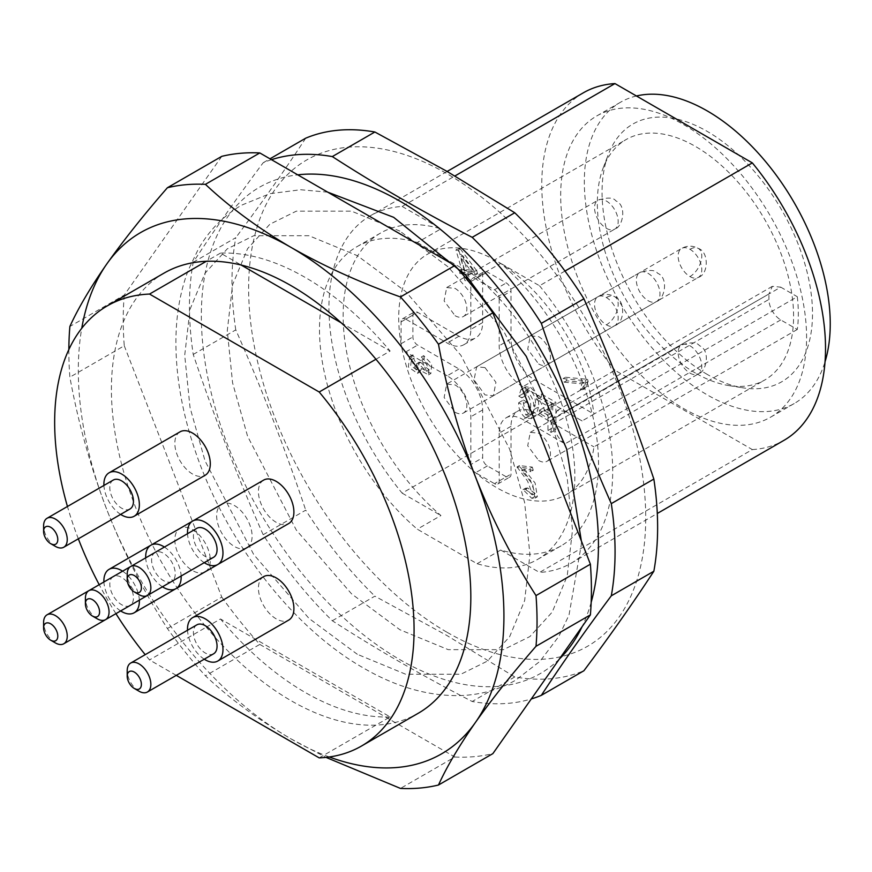 <?xml version="1.0" encoding="UTF-8"?>
<svg xmlns="http://www.w3.org/2000/svg" width="872" height="872" viewBox="0 0 872 872"><rect width="100%" height="100%" fill="white"/><g stroke="black" fill="none" stroke-linecap="round" stroke-linejoin="round"><path stroke-width="0.65" stroke-dasharray="4.36 3.27" d="M357.324 654.294L308.993 618.422L253.763 554.636L205.018 460.841L190.02 407.453L184.711 355.318L190.02 309.32L205.018 273.252L227.276 248.836L253.763 235.723L308.993 235.723L357.324 255.66L405.654 291.531L460.896 355.318L509.63 449.113L524.628 502.512L529.936 554.636L524.628 600.634L509.63 636.713L487.383 661.118L460.896 674.23L405.654 674.23L357.324 654.294M399.888 231.091L351.558 211.155L296.317 211.155L269.84 224.257L247.583 248.673L232.584 284.752L227.276 330.75L232.584 382.873L247.583 436.273L296.317 530.067L351.558 593.843L399.888 629.726L448.219 649.651L503.46 649.651L529.936 636.549L552.194 612.133L567.192 576.065L572.501 530.067L567.192 477.932L552.194 424.544L503.46 330.75L448.219 266.963L399.888 231.091M164.416 547.049A25.081 14.475 60 0 1 181.136 576.011M246.994 547.638A25.081 14.475 -120 0 0 250.733 527.516A25.081 14.475 -120 0 0 234.372 505.488A25.081 14.475 -120 0 0 221.826 504.245A25.081 14.475 -120 0 0 217.989 524.345A25.081 14.475 -120 0 0 234.372 546.45A25.081 14.475 -120 0 0 246.907 547.692M263.627 480.112A25.081 14.475 -120 0 0 259.78 500.212A25.081 14.475 -120 0 0 276.173 522.306A25.081 14.475 -120 0 0 288.708 523.549M263.627 576.643A25.081 14.475 -120 0 0 259.78 596.742A25.081 14.475 -120 0 0 276.173 618.848A25.081 14.475 -120 0 0 288.708 620.09M122.614 571.182A25.081 14.475 60 0 1 139.335 600.143M205.193 571.77A25.081 14.475 -120 0 0 208.931 551.649A25.081 14.475 -120 0 0 192.57 529.62A25.081 14.475 -120 0 0 180.024 528.378A25.081 14.475 -120 0 0 176.188 548.477A25.081 14.475 -120 0 0 192.57 570.582A25.081 14.475 -120 0 0 205.105 571.825M180.024 431.847A25.081 14.475 -120 0 0 176.188 451.947A25.081 14.475 -120 0 0 192.57 474.041A25.081 14.475 -120 0 0 205.105 475.284M375.952 359.242L390.133 351.056A254.144 146.736 60 0 0 305.309 277.503A254.144 146.736 60 0 0 220.474 253.098L241.13 265.023M171.795 581.406A16.721 9.657 60 0 1 163.435 580.578A16.721 9.657 60 0 1 152.513 565.841A16.721 9.657 60 0 1 155.074 552.445A16.721 9.657 60 0 1 163.435 553.273A16.721 9.657 60 0 1 174.335 567.944A16.721 9.657 60 0 1 171.86 581.362M213.596 557.273A16.721 9.657 60 0 1 205.236 556.445A16.721 9.657 60 0 1 194.303 541.708A16.721 9.657 60 0 1 196.876 528.312M196.876 624.843A16.721 9.657 -120 0 0 194.303 638.239A16.721 9.657 -120 0 0 205.236 652.975A16.721 9.657 -120 0 0 213.596 653.804M129.993 605.539A16.721 9.657 60 0 1 121.633 604.71A16.721 9.657 60 0 1 110.711 589.973A16.721 9.657 60 0 1 113.273 576.577A16.721 9.657 60 0 1 121.633 577.406A16.721 9.657 60 0 1 132.533 592.077A16.721 9.657 60 0 1 130.059 605.495M113.273 480.047A16.721 9.657 -120 0 0 110.711 493.443A16.721 9.657 -120 0 0 121.633 508.18A16.721 9.657 -120 0 0 129.993 508.997M559.279 659.134A280.795 162.116 60 0 1 337.54 612.079A280.795 162.116 60 0 1 201.345 315.773A280.795 162.116 60 0 1 297.733 174.836M271.475 159.674A300.96 173.757 -120 0 0 263.17 162.748C237.249 197.421 213.934 230.59 193.224 262.254A300.96 173.757 -120 0 0 189.442 306.17A300.96 173.757 -120 0 0 193.224 354.446C213.934 416.042 237.249 476.134 263.17 534.721A300.96 173.757 -120 0 0 332.308 620.744C376.344 649.16 422.975 676.083 472.199 701.502A300.96 173.757 -120 0 0 531.299 698.952M447.183 632.364A280.795 162.116 -120 0 0 645.727 517.728A280.795 162.116 -120 0 0 447.183 173.833A280.795 162.116 -120 0 0 248.629 288.469A280.795 162.116 -120 0 0 447.183 632.364M332.308 620.744L374.873 596.165L446.78 635.416L514.763 676.934A300.96 173.757 -120 0 0 583.902 670.753M683.637 124.598A173.888 100.4 60 0 1 797.237 277.841A173.888 100.4 60 0 1 770.586 417.176A173.888 100.4 60 0 1 683.637 408.565A173.888 100.4 60 0 1 570.037 255.333A173.888 100.4 60 0 1 596.699 115.987A173.888 100.4 60 0 1 683.637 124.598M636.44 95.985A173.888 100.4 -120 0 0 620.341 102.34A173.888 100.4 -120 0 0 593.69 241.675A173.888 100.4 -120 0 0 707.29 394.907A173.888 100.4 -120 0 0 794.229 403.529A173.888 100.4 -120 0 0 825.021 361.836M707.29 374.437A148.807 85.914 60 0 1 608.34 154.453A148.807 85.914 60 0 1 707.29 131.432A148.807 85.914 60 0 1 810.927 291.782A148.807 85.914 60 0 1 743.097 387.855A148.807 85.914 60 0 1 707.29 374.437M695.464 373.074A138.779 80.126 60 0 1 603.184 167.925A138.779 80.126 60 0 1 626.074 139.575A138.779 80.126 60 0 1 695.464 146.441A138.779 80.126 60 0 1 792.561 299.434A138.779 80.126 60 0 1 792.561 332.199A138.779 80.126 60 0 1 764.853 379.941A138.779 80.126 60 0 1 728.861 385.588A138.779 80.126 60 0 1 695.464 373.074M797.291 329.474L593.941 446.878A138.779 80.126 60 0 1 566.222 494.62A138.779 80.126 60 0 1 496.833 487.742A138.779 80.126 60 0 1 406.178 365.455A138.779 80.126 60 0 1 427.454 254.253A138.779 80.126 60 0 1 496.833 261.12A138.779 80.126 60 0 1 593.93 414.091L797.291 296.709A138.779 80.126 -120 0 1 797.291 329.474L780.734 319.915A16.721 9.657 60 0 1 768.919 299.434L768.919 293.973L553.742 418.2L557.197 410.548L565.557 411.377L780.734 287.15L772.374 286.321L768.919 293.973M455.042 412.216A16.721 9.657 -120 0 0 463.392 413.045A16.721 9.657 -120 0 0 465.964 399.649A16.721 9.657 -120 0 0 455.042 384.912L446.682 384.083L444.12 397.49L455.042 412.216M455.042 315.686A16.721 9.657 -120 0 0 463.392 316.514A16.721 9.657 -120 0 0 465.964 303.118A16.721 9.657 -120 0 0 455.042 288.381L446.682 287.553L444.12 300.949L455.042 315.686M538.634 363.951A16.721 9.657 -120 0 0 546.995 364.779A16.721 9.657 -120 0 0 549.556 351.383A16.721 9.657 -120 0 0 538.634 336.647L530.274 335.818L527.724 349.214L538.634 363.951M538.634 460.481A16.721 9.657 -120 0 0 546.995 461.31A16.721 9.657 -120 0 0 549.556 447.914A16.721 9.657 -120 0 0 538.634 433.177L530.274 432.349L527.724 445.756L538.634 460.481M485.017 367.603L495.928 382.339L493.378 395.735L485.017 394.907L474.019 379.941L476.657 366.774L485.017 367.603M176.264 675.353L149.537 659.93A254.144 146.736 60 0 1 145.21 654.665M115.932 613.659A254.144 146.736 60 0 1 99.212 584.698M78.338 538.831A254.144 146.736 60 0 1 67.449 506.49M319.196 757.877L375.952 725.112A254.144 146.736 -120 0 0 418.189 713.296M341.115 322.749L390.133 351.056M220.474 253.098L206.293 261.295M164.045 273.11A254.144 146.736 -120 0 0 206.293 627.164L149.537 659.93M206.293 627.164L220.474 618.978L390.133 716.926L375.952 725.112A254.144 146.736 -120 0 1 206.293 627.164M162.443 586.802A25.081 14.475 60 0 1 145.722 557.84M204.244 562.669A25.081 14.475 60 0 1 187.524 533.708M204.244 659.199A25.081 14.475 60 0 1 187.524 630.238M120.641 610.934A25.081 14.475 60 0 1 103.921 581.973M120.641 514.404A25.081 14.475 60 0 1 103.921 485.442M329.245 756.972A300.96 173.757 60 0 1 291.117 738.944A300.96 173.757 60 0 1 106.82 509.662A300.96 173.757 60 0 1 81.75 328.297M390.133 716.926A254.144 146.736 60 0 1 220.474 618.978M68.855 349.585A331.055 191.142 -120 0 0 69.88 377.162C78.251 422.898 90.568 467.065 106.82 509.662C123.53 552.009 143.716 591.619 167.402 628.516A331.055 191.142 -120 0 0 205.421 675.811C229.827 698.734 258.385 719.782 291.117 738.944L325.986 757.376M97.228 618.804A16.721 9.657 60 0 1 85.401 598.323M139.019 594.66A16.721 9.657 60 0 1 127.203 574.19M139.019 691.202A16.721 9.657 60 0 1 127.203 670.721M55.427 642.937A16.721 9.657 60 0 1 43.6 622.455M55.427 546.395A16.721 9.657 60 0 1 43.6 525.925M221.782 156.339L124.26 295.074L69.88 326.477M124.26 295.074A331.055 191.142 -120 0 0 124.26 345.77L69.88 377.162M124.26 345.77L221.782 597.113L167.402 628.516M221.782 597.113A331.055 191.142 -120 0 0 259.802 644.408L205.421 675.811M259.802 644.408L454.846 757.016L400.466 788.419M454.846 757.016A331.055 191.142 -120 0 0 492.865 753.626M591.183 602.279A280.795 162.116 60 0 1 582.115 626.652M514.763 676.934L472.199 701.502M263.17 534.721L305.723 510.153A300.96 173.757 -120 0 0 374.873 596.165M193.224 354.446L235.778 329.878C261.698 388.465 285.013 448.557 305.723 510.153M193.224 262.254L235.778 237.685A300.96 173.757 -120 0 0 235.778 329.878M305.723 138.179C285.013 169.844 261.698 203.013 235.778 237.685M263.17 162.748L269.982 158.813M417.296 242.503L477.071 277.013A180.58 104.259 60 0 1 570.081 434.082A180.58 104.259 60 0 1 537.468 559.486A180.58 104.259 60 0 1 477.071 563.704L417.296 529.195A180.58 104.259 60 0 1 324.275 372.115A180.58 104.259 60 0 1 356.888 246.722A180.58 104.259 60 0 1 417.296 242.503L440.938 228.846A180.58 104.259 -120 0 0 380.541 233.064A180.58 104.259 -120 0 0 347.917 358.468A180.58 104.259 -120 0 0 440.938 515.537L417.296 529.195M477.071 563.704L500.713 550.047A180.58 104.259 -120 0 0 561.11 545.839A180.58 104.259 -120 0 0 593.734 420.435A180.58 104.259 -120 0 0 500.713 263.355L477.071 277.013M564.991 271.05L539.506 285.754L500.713 263.355M500.713 550.047L539.506 572.446L752.329 449.581L614.956 370.273L402.145 493.138A200.636 115.845 60 0 1 370.502 215.689A200.636 115.845 60 0 1 402.145 206.446L454.912 175.981M402.145 206.446L440.938 228.846M402.145 493.138L440.938 515.537M539.506 285.754A200.636 115.845 60 0 1 571.149 563.214A200.636 115.845 60 0 1 539.506 572.446M752.329 449.581A200.636 115.845 -120 0 0 783.961 440.349M583.324 92.824A200.636 115.845 -120 0 0 614.956 370.273M410.559 356.201L409.644 356.659L408.325 366.981L417.47 373.369L419.29 369.892L428.523 374.829L429.351 365.379L421.34 357.008L421.895 360.169L426.506 371.243L418.353 363.755L416.696 363.58L416.064 369.848L411.235 359.776L411.878 359.449L410.559 356.201L412.925 354.839L414.244 358.076L411.878 359.449M534.667 379.887L522.84 386.71L582.115 420.925L593.93 414.091L534.667 379.887A33.441 19.304 60 0 1 511.025 338.935L511.014 291.15A6.693 3.859 -120 0 0 506.283 282.953L487.372 272.042A6.693 3.859 -120 0 0 484.025 271.704A6.693 3.859 -120 0 0 482.641 274.767L482.641 322.553A33.441 19.304 60 0 1 475.72 337.867A33.441 19.304 60 0 1 458.999 336.211L417.623 312.329A6.693 3.859 -120 0 0 414.276 312.002A6.693 3.859 -120 0 0 412.892 315.065L412.892 336.908A6.693 3.859 -120 0 0 417.623 345.094L459.01 368.976A33.441 19.304 60 0 1 482.652 409.938L482.663 457.713A6.693 3.859 -120 0 0 487.394 465.91L506.305 476.831A6.693 3.859 -120 0 0 509.651 477.158A6.693 3.859 -120 0 0 511.036 474.096L511.025 426.31A33.441 19.304 60 0 1 517.957 410.995A33.441 19.304 60 0 1 534.678 412.652L593.941 446.878M564.184 382.165L581.853 383.844L580.425 389.435L582.856 389.664L585.777 382.83L585.145 380.683L563.116 378.59L564.184 382.165L566.549 380.802L565.481 377.227L563.116 378.59M517.02 466.956L527.582 481.115L532.727 494.86L525.336 489.345L523.058 489.595L531.757 498.304L534.972 498.152L532.705 484.32L521.652 470.575L530.863 471.643L529.947 468.449L517.02 466.956L519.385 465.594L532.312 467.087L529.947 468.449M467.359 280.849L465.376 274.081L475.229 275.116L474.335 272.097L457.855 250.177L455.936 249.97L462.051 270.8L458.977 270.473L459.871 273.503L462.945 273.83L464.929 280.588L467.359 280.849L469.725 279.487L467.294 279.225L464.929 280.588M780.734 287.15L797.291 296.709M582.115 420.936L565.557 411.377M421.34 357.008L423.705 355.645L431.716 364.016L430.888 373.467L421.656 368.518L419.29 369.892M421.656 368.518L419.835 371.995L410.69 365.619L412.009 355.296L412.925 354.839M414.244 358.076L413.59 358.414L418.429 368.485L419.061 362.218L416.696 363.58M419.061 362.218L420.718 362.392L418.353 363.755M420.718 362.392L428.871 369.881L424.25 358.806L421.895 360.169M424.25 358.806L423.705 355.645M511.025 426.31L499.209 433.133A33.441 19.304 60 0 1 506.131 417.83A33.441 19.304 60 0 1 522.851 419.476L565.056 443.837L576.872 437.014M499.209 433.133L499.209 480.919A6.693 3.859 60 0 1 497.825 483.982A6.693 3.859 60 0 1 494.489 483.655L506.305 476.831M487.394 465.91L475.567 472.733L494.489 483.655M475.567 472.733A6.693 3.859 60 0 1 470.836 464.547L482.663 457.713M459.01 368.976L447.183 375.81A33.441 19.304 60 0 1 470.836 416.762L470.836 464.547M447.183 375.81L405.807 351.917A6.693 3.859 60 0 1 401.076 343.732L401.066 321.888A6.693 3.859 60 0 1 402.461 318.825A6.693 3.859 60 0 1 405.796 319.152L417.623 312.329M482.641 322.553L470.826 329.376A33.441 19.304 60 0 1 463.893 344.691A33.441 19.304 60 0 1 447.183 343.034L405.796 319.152M470.826 329.376L470.815 281.591A6.693 3.859 60 0 1 472.199 278.528A6.693 3.859 60 0 1 475.545 278.866L494.457 289.787A6.693 3.859 60 0 1 499.187 297.973L511.014 291.15M522.84 386.71A33.441 19.304 60 0 1 499.198 345.759L499.187 297.973M580.425 389.435L582.79 388.073L584.218 382.47L581.853 383.844M584.218 382.47L566.549 380.802M565.481 377.227L587.51 379.32L585.145 380.683M587.51 379.32L588.142 381.467L585.777 382.83M588.142 381.467L585.221 388.302L582.856 389.664M585.221 388.302L582.79 388.073M525.336 489.345L527.702 487.982L535.092 493.498L530.47 480.407L519.592 466.302L517.227 467.665M519.592 466.302L519.385 465.594M532.312 467.087L533.228 470.281L530.863 471.643M533.228 470.281L524.018 469.212L521.652 470.575M524.018 469.212L535.135 483.066L537.337 496.789L534.122 496.942L525.424 488.233L523.058 489.595M525.424 488.233L527.702 487.982M475.229 275.116L477.594 273.754L467.741 272.718L465.376 274.081M467.741 272.718L469.725 279.487M467.294 279.225L465.31 272.456L462.945 273.83M465.31 272.456L462.236 272.14L459.871 273.503M462.236 272.14L461.343 269.11L458.977 270.473M461.343 269.11L464.416 269.437L462.051 270.8M464.416 269.437L458.301 248.607L455.936 249.97M458.301 248.607L460.22 248.814L457.855 250.177M460.22 248.814L476.701 270.723L474.335 272.097M476.701 270.723L477.594 273.754M565.056 443.837C558.145 438.769 554.374 432.043 553.742 423.661L768.919 299.434M553.742 418.2L553.742 423.661M551.159 432.37L551.159 405.066L536.64 396.684L536.64 399.714L547.976 406.265L547.976 415.203L539.397 410.254L539.397 413.284L547.976 418.233L547.976 430.528L551.159 432.37L555.889 429.634L555.889 402.33L541.37 393.948L536.64 396.684M530.558 407.377L528.552 415.279L525.849 415.039L521.838 404.586L518.666 402.755C518.382 408.968 520.769 414.08 525.849 418.08L531.113 418.527L533.871 409.611C534.492 401.905 531.778 395.376 525.718 390.057L521.009 389.544L518.796 396.128L521.838 397.883L523.287 392.76L525.718 393.087C529.522 396.847 531.135 401.611 530.558 407.377L535.277 404.652L533.283 412.554L530.579 412.314L526.568 401.85L521.838 404.586M462.716 255.627L466.847 269.688L474.019 270.451L462.716 255.627L460.351 256.989L471.654 271.813L464.482 271.061L466.847 269.688M551.159 405.066L555.889 402.33M547.976 430.528L552.706 427.803L555.889 429.634M547.976 418.233L552.706 415.508L552.706 427.803M539.397 413.284L544.128 410.559L552.706 415.508M539.397 410.254L544.128 407.529L544.128 410.559M547.976 415.203L552.706 412.478L544.128 407.529M547.976 406.265L552.706 403.529L552.706 412.478M536.64 399.714L541.37 396.989L552.706 403.529M541.37 393.948L541.37 396.989M525.849 415.039L530.579 412.314M525.718 393.087L530.438 390.362C534.383 394.645 535.997 399.409 535.277 404.652M521.838 397.883L526.568 395.147L528.007 390.024L530.438 390.362M518.796 396.128L523.527 393.392L526.568 395.147M525.718 390.057L530.438 387.321L525.74 386.819L523.527 393.392M533.871 409.611L538.602 406.886C539.245 399.3 536.52 392.782 530.438 387.321M525.849 418.08L530.579 415.345L535.833 415.791L538.602 406.886M518.666 402.755L523.385 400.019C523.124 406.189 525.511 411.301 530.579 415.345M526.568 401.85L523.385 400.019M474.019 270.451L471.654 271.813M464.482 271.061L460.351 256.989M606.367 324.842A16.721 9.657 -120 0 0 614.727 325.67A16.721 9.657 -120 0 0 617.289 312.274A16.721 9.657 -120 0 0 606.367 297.548A16.721 9.657 -120 0 0 598.007 296.72A16.721 9.657 -120 0 0 595.445 310.116A16.721 9.657 -120 0 0 606.367 324.842A16.721 9.657 120 0 0 617.289 310.116A16.721 9.657 120 0 0 614.727 296.72A16.721 9.657 120 0 0 606.367 297.548M689.97 276.577A16.721 9.657 -120 0 0 698.33 277.405A16.721 9.657 -120 0 0 700.892 264.009A16.721 9.657 -120 0 0 689.97 249.272A16.721 9.657 -120 0 0 681.61 248.444A16.721 9.657 -120 0 0 679.048 261.851A16.721 9.657 -120 0 0 689.97 276.577A16.721 9.657 120 0 0 700.892 261.851A16.721 9.657 120 0 0 698.33 248.444A16.721 9.657 120 0 0 689.97 249.272M606.367 228.311A16.721 9.657 -120 0 0 614.727 229.14A16.721 9.657 -120 0 0 617.289 215.744A16.721 9.657 -120 0 0 606.367 201.007A16.721 9.657 -120 0 0 598.007 200.179A16.721 9.657 -120 0 0 595.445 213.575A16.721 9.657 -120 0 0 606.367 228.311M689.97 373.118A16.721 9.657 -120 0 0 698.33 373.946A16.721 9.657 -120 0 0 700.892 360.539A16.721 9.657 -120 0 0 689.97 345.813A16.721 9.657 -120 0 0 681.61 344.985A16.721 9.657 -120 0 0 679.048 358.381A16.721 9.657 -120 0 0 689.97 373.118M648.168 300.709A16.721 9.657 -120 0 0 656.529 301.538A16.721 9.657 -120 0 0 659.09 288.142A16.721 9.657 -120 0 0 648.168 273.405A16.721 9.657 -120 0 0 639.808 272.576A16.721 9.657 -120 0 0 637.247 285.983A16.721 9.657 -120 0 0 648.168 300.709M780.734 319.915L577.384 437.319M534.678 412.652L522.851 419.476M499.209 480.919L511.036 474.096M482.652 409.938L470.836 416.762M405.807 351.917L417.623 345.094M401.076 343.732L412.892 336.908M401.066 321.888L412.892 315.065M458.999 336.211L447.183 343.034M470.815 281.591L482.641 274.767M475.545 278.866L487.372 272.042M494.457 289.787L506.283 282.953M511.025 338.935L499.198 345.759M534.122 496.942L531.757 498.304M327.752 192.167L300.709 189.747L269.786 193.682L241.5 205.214C223.668 215.667 209.324 230.186 198.489 248.793L188.385 269.895C180.428 290.747 176.286 313.778 175.926 339.001C175.523 375.102 182.095 412.827 195.644 452.154C226.077 541.621 292.305 627.567 363.559 668.072C395.016 686.362 426.212 695.551 457.135 695.627C478.412 695.442 497.934 690.286 515.712 680.16L539.986 661.303L558.93 636.255L569.024 614.989L581.308 544.706L581.319 540.803M463.392 413.045L614.727 325.67C625.279 322.466 625.279 299.924 614.727 296.72C609.157 293.69 603.588 293.69 598.007 296.72L446.682 384.083M546.995 364.779L698.33 277.405C708.882 274.2 708.882 251.659 698.33 248.444C692.76 245.414 687.18 245.414 681.61 248.444L530.274 335.818M770.586 417.176L794.229 403.529M603.184 167.925L608.34 154.453M427.454 254.253L626.074 139.575M446.682 287.553L598.007 200.179C607.468 197.17 613.419 197.41 615.861 200.898C627.066 205.389 623.044 226.862 614.727 229.14L463.392 316.514M530.274 432.349L681.61 344.985C691.071 341.966 697.022 342.206 699.464 345.694C710.669 350.195 706.636 371.657 698.33 373.946L546.995 461.31M476.657 366.774L639.808 272.576C649.269 269.568 655.221 269.808 657.662 273.296C668.868 277.786 664.846 299.26 656.529 301.538L493.378 395.735M192.603 521.118L221.826 504.245M150.802 545.251L180.024 528.378M130.593 566.571L155.074 552.445M88.791 590.704L113.273 576.577M537.468 559.486L561.11 545.839M356.888 246.722L380.541 233.064M571.149 563.214L657.303 513.466M370.502 215.689L447.129 171.457M596.699 115.987L620.341 102.34M728.861 385.588L743.097 387.855M566.222 494.62L764.853 379.941M430.888 373.467L428.523 374.829M419.835 371.995L417.47 373.369M412.009 355.296L409.644 356.659M413.59 358.414L411.235 359.776M418.429 368.485L416.064 369.848M428.871 369.881L426.506 371.243M506.131 417.83L517.957 410.995M497.825 483.982L509.651 477.158M402.461 318.825L414.276 312.002M463.893 344.691L475.72 337.867M472.199 278.528L484.025 271.704M532.727 494.86L535.092 493.498M537.337 496.789L534.972 498.152M772.374 286.321L557.197 410.548M533.283 412.554L528.552 415.29M528.007 390.024L523.276 392.749M525.74 386.819L521.009 389.544M535.833 415.791L531.103 418.516"/><path stroke-width="1.31" d="M145.722 557.84A25.081 14.475 60 0 1 150.889 545.207A25.081 14.475 60 0 1 163.435 546.45A25.081 14.475 60 0 1 164.416 547.049M181.136 576.011A25.081 14.475 60 0 1 175.97 588.644A25.081 14.475 60 0 1 163.435 587.401A25.081 14.475 60 0 1 162.443 586.802M175.97 588.644L246.907 547.692A25.081 14.475 -120 0 0 246.994 547.638M187.524 533.708A25.081 14.475 60 0 1 192.69 521.064A25.081 14.475 60 0 1 205.236 522.306A25.081 14.475 60 0 1 221.619 544.411A25.081 14.475 60 0 1 217.771 564.511A25.081 14.475 60 0 1 205.236 563.268A25.081 14.475 60 0 1 204.244 562.669M217.771 564.511L288.708 523.549A25.081 14.475 -120 0 0 292.556 503.46A25.081 14.475 -120 0 0 276.173 481.355A25.081 14.475 -120 0 0 263.627 480.112L192.69 521.064M187.524 630.238A25.081 14.475 60 0 1 192.69 617.605A25.081 14.475 60 0 1 205.236 618.848A25.081 14.475 60 0 1 221.619 640.942A25.081 14.475 60 0 1 217.771 661.041A25.081 14.475 60 0 1 205.236 659.799A25.081 14.475 60 0 1 204.244 659.199M217.771 661.041L288.708 620.09A25.081 14.475 -120 0 0 292.556 599.991A25.081 14.475 -120 0 0 276.173 577.885A25.081 14.475 -120 0 0 263.627 576.643L192.69 617.605M103.921 581.973A25.081 14.475 60 0 1 109.087 569.34A25.081 14.475 60 0 1 121.633 570.582A25.081 14.475 60 0 1 122.614 571.182M139.335 600.143A25.081 14.475 60 0 1 134.168 612.776A25.081 14.475 60 0 1 121.633 611.534A25.081 14.475 60 0 1 120.641 610.934M134.168 612.776L205.105 571.825A25.081 14.475 -120 0 0 205.193 571.77M103.921 485.442A25.081 14.475 60 0 1 109.087 472.798A25.081 14.475 60 0 1 121.633 474.041A25.081 14.475 60 0 1 138.016 496.146A25.081 14.475 60 0 1 134.168 516.246A25.081 14.475 60 0 1 121.633 515.003A25.081 14.475 60 0 1 120.641 514.404M134.168 516.246L205.105 475.284A25.081 14.475 -120 0 0 208.953 455.195A25.081 14.475 -120 0 0 192.57 433.09A25.081 14.475 -120 0 0 180.024 431.847L109.087 472.798M361.444 746.061L418.189 713.296A254.144 146.736 -120 0 0 375.952 359.242A254.144 146.736 -120 0 0 291.117 285.689A254.144 146.736 -120 0 0 206.293 261.295A254.144 146.736 -120 0 0 164.045 273.11L107.3 305.865A254.144 146.736 60 0 1 149.537 294.06L319.196 392.008A254.144 146.736 60 0 1 361.444 746.061A254.144 146.736 60 0 1 319.196 757.877L176.264 675.353M85.401 603.784L85.401 598.323A16.721 9.657 60 0 1 88.868 590.671A16.721 9.657 60 0 1 97.228 591.499A16.721 9.657 60 0 1 108.15 606.225A16.721 9.657 60 0 1 105.588 619.632A16.721 9.657 60 0 1 97.228 618.804L92.497 616.068A10.028 5.788 60 0 1 85.401 603.784A10.028 5.788 60 0 1 92.497 599.685A10.028 5.788 60 0 1 99.582 611.97A10.028 5.788 60 0 1 92.497 616.068L97.228 618.804M171.86 581.362A16.721 9.657 60 0 1 171.795 581.406L105.588 619.632M127.203 579.651L127.203 574.19A16.721 9.657 60 0 1 130.658 566.538A16.721 9.657 60 0 1 139.019 567.367A16.721 9.657 60 0 1 149.951 582.093A16.721 9.657 60 0 1 147.379 595.489A16.721 9.657 60 0 1 139.019 594.66L134.299 591.935A10.028 5.788 60 0 1 127.203 579.651A10.028 5.788 60 0 1 134.299 575.553A10.028 5.788 60 0 1 141.384 587.837A10.028 5.788 60 0 1 134.299 591.935L139.019 594.66M130.658 566.538L196.876 528.312A16.721 9.657 60 0 1 205.236 529.14A16.721 9.657 60 0 1 216.158 543.866A16.721 9.657 60 0 1 213.596 557.273L147.379 595.489M127.203 676.182L127.203 670.721A16.721 9.657 60 0 1 130.658 663.069A16.721 9.657 60 0 1 139.019 663.897A16.721 9.657 60 0 1 149.951 678.634A16.721 9.657 60 0 1 147.379 692.03A16.721 9.657 60 0 1 139.019 691.202L134.299 688.466A10.028 5.788 60 0 1 127.203 676.182A10.028 5.788 60 0 1 134.299 672.083A10.028 5.788 60 0 1 141.384 684.378A10.028 5.788 60 0 1 134.299 688.466L139.019 691.202M147.379 692.03L213.596 653.804A16.721 9.657 -120 0 0 216.158 640.408A16.721 9.657 -120 0 0 205.236 625.671A16.721 9.657 -120 0 0 196.876 624.843L130.658 663.069M43.6 627.916L43.6 622.455A16.721 9.657 60 0 1 47.066 614.804A16.721 9.657 60 0 1 55.427 615.632A16.721 9.657 60 0 1 66.348 630.369A16.721 9.657 60 0 1 63.787 643.765A16.721 9.657 60 0 1 55.427 642.937L50.696 640.201A10.028 5.788 60 0 1 43.6 627.916A10.028 5.788 60 0 1 50.696 623.818A10.028 5.788 60 0 1 57.792 636.102A10.028 5.788 60 0 1 50.696 640.201L55.427 642.937M130.059 605.495A16.721 9.657 60 0 1 129.993 605.539L63.787 643.765M43.6 531.386L43.6 525.925A16.721 9.657 60 0 1 47.066 518.262A16.721 9.657 60 0 1 55.427 519.091A16.721 9.657 60 0 1 66.348 533.827A16.721 9.657 60 0 1 63.787 547.224A16.721 9.657 60 0 1 55.427 546.395L50.696 543.67A10.028 5.788 60 0 1 43.6 531.386A10.028 5.788 60 0 1 50.696 527.288A10.028 5.788 60 0 1 57.792 539.572A10.028 5.788 60 0 1 50.696 543.67L55.427 546.395M63.787 547.224L129.993 508.997A16.721 9.657 -120 0 0 132.555 495.601A16.721 9.657 -120 0 0 121.633 480.875A16.721 9.657 -120 0 0 113.273 480.047L47.066 518.262M297.733 174.836A280.795 162.116 60 0 1 497.716 287.368A280.795 162.116 60 0 1 598.443 545.033A280.795 162.116 60 0 1 591.183 602.279M531.299 698.952A300.96 173.757 -120 0 0 541.349 695.333C562.058 663.657 585.374 630.489 611.294 595.816A300.96 173.757 -120 0 0 615.065 551.911A300.96 173.757 -120 0 0 611.294 503.624C585.374 445.036 562.058 384.944 541.349 323.359A300.96 173.757 -120 0 0 472.199 237.337C422.975 211.918 376.344 184.995 332.308 156.579A300.96 173.757 -120 0 0 271.475 159.674M541.349 695.333L583.902 670.753C609.822 636.08 633.137 602.912 653.847 571.247A300.96 173.757 -120 0 0 653.847 479.055C633.137 417.459 609.822 357.367 583.902 298.78A300.96 173.757 -120 0 0 514.763 212.768L446.78 171.25L374.873 131.999A300.96 173.757 -120 0 0 305.723 138.179L269.982 158.813M825.021 361.836A173.888 100.4 -120 0 0 707.29 110.951A173.888 100.4 -120 0 0 636.44 95.985M145.21 654.665A254.144 146.736 60 0 1 115.932 613.659M99.212 584.698A254.144 146.736 60 0 1 78.338 538.831M67.449 506.49A254.144 146.736 60 0 1 107.3 305.865M375.952 359.242L319.196 392.008M241.13 265.023L341.115 322.749M149.537 294.06L206.293 261.295M81.75 328.297A300.96 173.757 60 0 1 106.82 263.933A300.96 173.757 60 0 1 291.117 247.463A300.96 173.757 60 0 1 475.414 476.744A300.96 173.757 60 0 1 475.414 722.474A300.96 173.757 60 0 1 329.245 756.972M325.986 757.376L400.466 788.419A331.055 191.142 -120 0 0 438.485 785.018C446.856 766.641 459.173 745.789 475.414 722.474C492.124 698.897 512.322 673.5 536.008 646.283A331.055 191.142 -120 0 0 536.008 595.587C512.322 558.701 492.124 519.08 475.414 476.744C459.173 434.136 446.856 389.969 438.485 344.244A331.055 191.142 -120 0 0 400.466 296.949C360.757 282.855 324.308 266.363 291.117 247.463C258.385 228.311 229.827 207.264 205.421 184.341A331.055 191.142 -120 0 0 167.402 187.731C143.716 214.959 123.53 240.356 106.82 263.933C90.568 287.248 78.251 308.089 69.88 326.477A331.055 191.142 -120 0 0 68.855 349.585M205.421 184.341L259.802 152.938A331.055 191.142 -120 0 0 221.782 156.339L167.402 187.731M400.466 296.949L454.846 265.546L259.802 152.938M536.008 646.283L590.388 614.88L492.865 753.626L438.485 785.018M590.388 614.88A331.055 191.142 -120 0 0 590.388 564.195L536.008 595.587M590.388 564.195L492.865 312.841L438.485 344.244M492.865 312.841A331.055 191.142 -120 0 0 454.846 265.546M582.115 626.652A280.795 162.116 60 0 1 559.279 659.134M332.308 156.579L374.873 131.999M472.199 237.337L514.763 212.768M541.349 323.359L583.902 298.78M611.294 503.624L653.847 479.055M611.294 595.816L653.847 571.247M454.912 175.981L614.956 83.581L752.329 162.89L564.991 271.05M657.303 513.466L783.961 440.349A200.636 115.845 -120 0 0 752.329 162.89M614.956 83.581A200.636 115.845 -120 0 0 583.324 92.824L447.129 171.457M327.752 192.167L393.654 217.313L465.888 275.323L526.241 356.332L566.669 449.026L581.319 540.803M150.889 545.207L192.603 521.118M109.087 569.34L150.802 545.251M88.868 590.671L130.593 566.571M47.066 614.804L88.791 590.704"/></g></svg>
